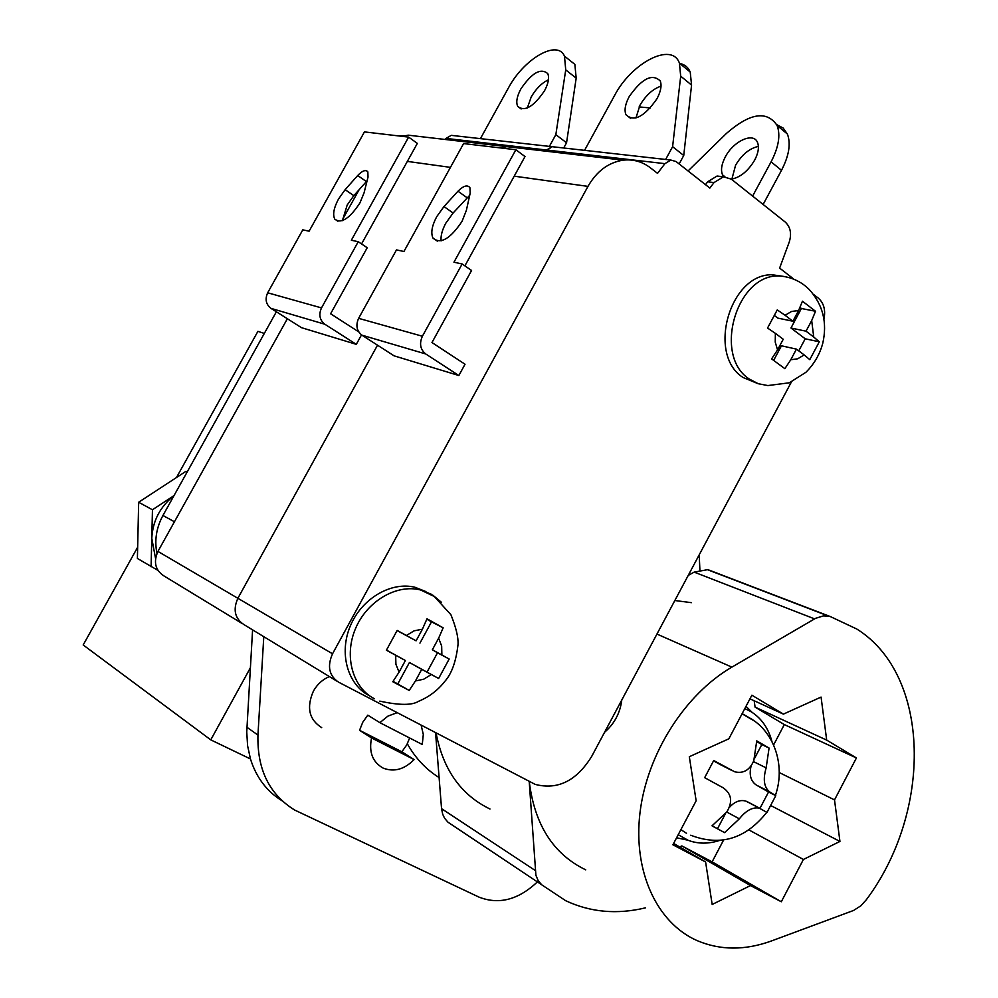 <?xml version="1.0" encoding="UTF-8"?>
<svg xmlns="http://www.w3.org/2000/svg" width="998" height="998" viewBox="0 0 998 998"><rect width="100%" height="100%" fill="white"/><g stroke="black" fill="none" stroke-linecap="round" stroke-linejoin="round"><path stroke-width="1.5" d="M745.993 706.359L752.13 712.372M687.859 840.191L676.594 837.784M744.807 708.605L750.758 711.512C761.362 718.049 768.472 728.203 772.065 741.988M719.72 840.416C708.592 844.034 698.101 844.009 688.246 840.341L678.216 834.727M724.573 832.631L712.011 825.833L726.831 811.935C732.844 801.881 731.646 793.847 723.213 787.821L704.663 777.667L713.72 760.526L734.715 771.791C743.323 773.837 749.685 770.157 753.777 760.763L756.758 740.878L769.071 748.063L766.152 767.874C762.859 779.263 763.994 787.235 769.545 791.813L775.77 795.668L766.975 812.434L759.291 808.13C752.604 806.945 745.955 810.513 739.356 818.822L724.573 832.631L712.085 825.783M742.15 713.645L752.941 719.87M830.249 616.527L856.795 629.027C930.785 675.172 932.668 811.05 866.326 899.759L860.925 905.747L853.627 910.438L771.604 940.902C745.094 950.558 720.232 950.445 697.003 940.565C656.859 922.838 632.907 871.479 640.005 812.634C647.078 753.827 684.915 694.383 731.871 667.126L815.541 618.336L823.575 615.853L830.249 616.527L709.191 570.145L707.47 569.696L694.159 572.116L688.233 575.409M679.675 846.953L681.859 845.917L712.11 861.86L723.625 839.979M773.55 745.057L784.316 724.573L755.087 707.133L754.176 700.771M585.739 869.857C553.391 854.201 534.566 824.772 529.264 781.559M696.142 800.77L672.902 844.782L705.598 861.973L712.173 904.475L750.496 885.575L781.309 901.768L803.402 859.465L839.942 841.439L834.515 799.897L856.421 757.956L826.693 740.104L821.067 697.078L783.418 714.119L751.881 695.194L728.852 738.807L689.319 756.709L696.142 800.77M749.96 698.837L783.418 714.119M755.087 707.133L826.693 740.104M784.316 724.573L856.421 757.956M779.326 772.577L834.515 799.897M771.08 805.71L839.942 841.439M749.024 829.987L803.402 859.465M712.11 861.86L781.309 901.768M681.859 845.917L750.496 885.575M673.613 843.435L705.598 861.973M686.487 833.293L680.898 829.637M725.459 813.644L717.512 828.727M751.793 804.201L745.868 801.095C740.129 799.523 734.653 801.606 729.426 807.345M766.975 812.434L766.776 812.335C745.568 838.969 720.219 846.603 690.741 835.226M775.77 795.668L768.56 791.988L759.952 808.368M751.107 765.99C748.949 774.86 750.721 781.222 756.409 785.102L768.56 791.988M769.071 748.063L761.823 744.57L754.401 758.68M756.783 741.614L761.823 744.57M713.582 760.863L720.107 764.505M438.621 638.209L432.359 649.773L441.877 655L441.665 646.055L438.621 638.209L443.162 627.829L426.994 618.785L422.404 629.214L414.12 630.823L406.398 635.501L397.167 630.437L386.401 650.222L395.657 655.249L395.919 664.294L399.075 672.165L392.788 681.734L409.205 690.441L415.455 680.935L423.688 679.226L431.298 674.523L421.73 669.346L415.455 680.935M811.686 320.595L806.022 331.186L813.732 337.025L811.686 320.595L815.516 311.264L802.454 301.209L798.575 310.565L791.639 311.426L785.064 315.268L777.255 309.916L767.549 328.043L775.384 333.357L775.234 342.089L777.542 349.924L771.604 358.893L784.865 368.674L790.778 359.754L797.676 358.806L804.176 354.926L796.441 349.138L790.778 359.754M784.066 276.471L772.315 274.787C729.675 273.44 706.734 354.777 743.111 377.531L757.981 383.644M425.921 591.589L415.018 587.286C391.066 581.31 361.775 598.501 350.373 625.833C338.734 653.091 347.504 684.553 369.297 695.693M462.074 221.307L466.365 210.378L470.183 193.125L469.933 187.724C467.488 184.543 463.509 185.703 457.982 191.217L443.973 206.549L436.687 216.728C431.872 225.897 430.637 233.021 432.995 238.098C440.542 244.547 450.235 238.946 462.074 221.307M441.091 240.892C440.592 235.865 442.176 229.952 445.832 223.14L453.104 213.011L469.709 195.271M661.025 86.127C652.817 88.959 645.781 95.359 639.93 105.314L635.926 118.038M656.996 98.702C660.838 91.379 661.924 85.466 660.264 80.963C652.205 73.228 641.826 78.48 629.139 96.719C625.21 104.166 624.149 110.167 625.946 114.708C633.955 122.218 644.296 116.878 656.996 98.702M758.405 146.382C749.473 148.365 741.863 154.64 735.576 165.231L731.896 179.104M791.414 381.947L591.752 756.309C576.582 780.873 557.732 790.229 535.19 784.391L338.547 682.158C329.066 675.696 327.057 666.24 332.534 653.79L587.972 186.377C596.742 171.182 608.456 162.449 623.126 160.167C633.131 159.044 642.201 161.576 650.334 167.764L657.532 173.353L664.93 163.66L670.818 160.042L676.095 161.551L709.852 188.086L714.019 182.572L723.425 176.796L731.334 179.153C740.354 177.407 748.126 171.045 754.688 160.092C758.368 152.981 759.316 147.105 757.519 142.489C753.565 131.798 733.38 141.067 725.284 156.973C721.517 164.233 720.593 170.196 722.54 174.862L723.8 176.758M785.064 315.268L792.886 321.219L798.575 310.565M406.398 635.501L416.091 640.828L422.404 629.214M731.334 179.153L785.264 222.08C790.478 227.02 791.813 233.657 789.268 241.965L779.625 268.1L793.235 278.667M813.607 294.472L818.285 298.103C823.837 303.018 825.733 310.004 823.974 319.061M242.115 623.488L163.734 575.796C155.226 570.045 153.305 561.911 157.946 551.42L237.873 598.289C232.846 609.678 234.829 618.423 243.799 624.511C234.829 618.423 232.846 609.678 237.873 598.289L377.518 345.183L237.873 598.289L332.534 653.79M462.149 263.971L471.567 270.483L431.972 342.539L465.031 364.233L458.855 375.522L425.709 353.953C420.27 349.475 419.16 343.574 422.391 336.239L462.149 263.971L453.953 262.212L515.866 149.737L463.596 143.575L403.928 251.496L396.48 249.899L358.619 318.337L422.391 336.239M358.619 318.337C355.562 325.273 356.66 330.887 361.937 335.166L394.06 355.824L458.855 375.522M402.344 136.364L408.257 135.179L506.847 146.644L500.597 147.941L506.847 146.644L523.251 148.552M445.17 139.471L446.019 138.41L546.567 150.012L545.669 151.16L552.119 146.694L555.175 147.043M722.564 176.92L717.063 176.035L707.682 181.786L705.499 184.667M621.791 699.972C620.132 713.034 614.381 723.824 604.538 732.32M752.617 196.095L771.092 161.838C778.677 147.18 780.673 135.067 777.105 125.486C766.876 110.279 749.972 112.949 726.369 133.483L688.059 170.957M763.121 204.453L781.496 170.321C789.044 155.725 791.002 143.625 787.385 134.031L783.143 128.031L776.743 124.675M665.654 159.455L672.602 146.681L680.698 76.172L679.426 63.161C672.003 41.617 631.497 62.737 614.481 95.683L584.554 150.349M679.151 163.959L683.742 155.501L691.564 85.08L690.229 72.068C688.233 67.34 684.778 64.483 679.863 63.51M672.602 146.681L683.742 155.501M464.893 265.867L524.998 156.549L515.866 149.737M399.075 672.165L405.4 660.514L395.657 655.249M777.542 349.924L783.243 339.245L775.384 333.357M804.176 354.926L809.777 359.654L819.296 341.815L813.732 337.025M431.298 674.523L438.646 678.478L449.175 659.017L441.877 655M409.205 690.441L393.1 681.335M421.73 669.346L409.43 662.497L397.828 683.855M438.646 678.478L409.43 662.497M449.175 659.017L437.523 652.779L427.069 672.053M432.359 649.773L437.523 652.779M443.162 627.829L431.498 621.841L419.946 643.124M426.832 619.234L431.498 621.841M416.091 640.828L397.104 630.574M405.4 660.514L386.476 650.097M796.441 349.138L781.459 345.795L773.675 360.34M819.296 341.815L805.211 338.784L798.762 350.872M806.022 331.186L790.965 328.018L805.211 338.784M815.516 311.264L801.394 308.494L790.965 328.018M800.097 307.496L801.394 308.494M792.886 321.219L777.866 318.125L774.51 315.593M470.52 837.26L447.94 822.177L444.559 818.198L442.7 814.256L441.553 808.654L435.565 732.719M645.494 907.831C617.063 914.692 590.454 912.309 565.666 900.695L541.64 884.752L538.147 880.573L535.901 875.258L529.214 781.534M674.835 600.522L691.452 602.667M359.941 202.906L364.045 192.901L368.012 177.133L367.838 171.843C365.755 169.423 362.374 170.646 357.696 175.511L345.133 189.67L338.497 199.051C333.769 207.983 332.534 214.682 334.804 219.161C341.254 223.989 349.637 218.574 359.941 202.906M342.401 220.658L347.204 205.002L353.816 195.658L367.089 180.788M548.438 79.803C541.777 82.946 536.038 88.672 531.198 96.993L527.318 108.009M544.559 90.706C548.426 83.37 549.486 77.657 547.74 73.565C540.766 67.689 531.784 72.842 520.819 89.022C516.889 96.457 515.841 102.233 517.688 106.337C524.624 112.05 533.568 106.848 544.559 90.706M157.946 551.42L287.362 318.736L174.438 521.754L162.936 515.492C156.312 527.805 154.328 540.442 156.973 553.403M342.401 219.772L359.143 189.67L342.401 219.772M361.526 334.879L356.298 344.335L324.812 324.225C319.634 320.059 318.537 314.62 321.506 307.908L358.245 241.716L351.346 240.231L408.631 137.1L364.445 131.898L309.106 231.187L302.793 229.839L267.676 292.788L321.506 307.908M267.676 292.788C264.844 299.175 265.942 304.365 270.957 308.357L301.483 327.668L356.298 344.335M408.257 135.179L423.851 137M664.93 163.66L546.567 150.012L552.119 146.694L670.818 160.042M446.019 138.41L451.258 135.354L454.177 135.691M650.384 107.971L639.107 106.911M549.387 146.394L555.836 134.643L565.729 69.897L564.481 56.138C557.395 39.134 523.638 58.969 508.319 88.136L480.425 138.635M563.695 148.003L566.552 142.801L576.183 78.131L574.86 64.371L567.276 58.358M555.836 134.643L566.552 142.801M361.55 243.949L417.339 143.388L408.631 137.1M358.245 241.716L367.214 247.754L330.6 313.771L358.706 331.847M421.144 725.209L423.302 734.441L422.266 744.483L379.864 722.664L367.8 715.167L362.748 722.253L359.567 730.299L371.555 737.959C368.711 752.105 372.566 762.148 383.132 768.098C394.035 772.302 404.352 769.47 414.108 759.578L401.857 751.806L406.81 744.807L409.629 737.984M329.39 676.594C322.604 679.426 317.264 684.279 313.397 691.14C306.286 707.47 309.056 719.633 321.705 727.642M155.551 558.456L151.783 538.359C152.706 520.906 160.092 506.71 173.914 495.769M537.386 881.92C518.336 899.834 498.875 904.899 479.003 897.115L294.772 810.102C269.36 794.458 257.085 769.446 257.946 735.064L263.784 636.662M699.211 554.813L699.885 569.87M397.117 712.684L387.948 716.115L379.864 722.664M276.371 311.788L162.936 515.492M404.776 135.753L395.869 135.603M282.122 800.833C266.828 791.439 256.274 777.479 250.461 758.954L247.604 745.805L246.743 731.971L252.581 629.85M250.361 667.824L210.765 739.867L250.461 758.954M210.765 739.867L83.183 644.97L137.662 547.203M176.496 477.493L257.908 331.361L264.32 333.419M157.909 570.357L137.4 558.468L138.672 502.256L185.94 471.318L187.2 471.929M151.097 566.777L152.457 509.778L174.014 495.594M138.672 502.256L152.457 509.778M371.555 737.959L414.108 759.578M359.567 730.299L401.857 751.806M407.334 743.797C415.418 758.181 426.009 769.421 439.095 777.554M436.076 732.994C443.112 769.683 461.076 795.019 489.981 809.004M814.555 618.872L694.159 572.116M731.871 667.126L656.946 634.067M739.356 818.822L726.756 812.035M760.301 808.53L747.602 801.868M769.545 791.813L756.409 785.102M766.152 767.874L753.478 761.599M732.258 770.681L719.246 764.069M374.425 698.787C352.568 687.622 343.786 656.035 355.488 628.665C366.94 601.195 396.331 583.917 420.345 589.905L431.286 594.222M749.423 379.103C712.984 356.274 736.025 274.6 778.764 275.935C790.728 276.696 800.883 281.224 809.241 289.495C822.976 304.789 827.467 322.728 822.751 343.324C819.745 354.465 814.119 364.12 805.91 372.291L789.343 382.795L767.861 385.565L758.231 383.719L749.423 379.103M514.207 176.172L587.972 186.377M243.799 624.511L336.763 681.073M707.682 181.786L714.019 182.572M771.092 161.838L781.496 170.321M680.698 76.172L691.564 85.08M361.937 335.166L425.709 353.953M467.101 197.741L457.982 191.217M453.104 213.011L443.973 206.549M432.633 595.02L441.44 602.305M541.64 884.752L447.94 822.177M535.115 870.418L441.553 808.654M407.359 161.402L450.447 167.365M565.729 69.897L576.183 78.131M270.957 308.357L324.812 324.225M366.378 181.561L357.696 175.511M353.816 195.658L345.133 189.67M257.946 735.064L246.905 727.268M742.063 713.807L754.812 721.242C775.409 736.2 785.226 767.387 775.396 795.394M828.465 616.078L707.47 569.696M759.291 808.13L745.868 801.095M415.018 587.286L434.292 596.492L450.909 614.718C456.049 627.48 458.431 637.398 458.032 644.459C456.098 661.312 451.757 673.563 444.983 681.197C437.96 690.192 429.19 696.878 418.673 701.257C412.211 705.424 399.237 705.386 379.789 701.132M778.764 275.935L772.315 274.787M437.374 241.129L432.995 238.098M506.847 146.644L623.126 160.167M717.063 176.035L723.425 176.796M777.105 125.486L787.385 134.031M722.54 174.862L724.91 176.746M679.426 63.161L690.229 72.068M625.946 114.708L630.661 118.425M337.898 221.257L334.804 219.161M451.258 135.354L552.119 146.694M564.481 56.138L574.86 64.371M517.688 106.337L521.143 108.969"/></g></svg>
